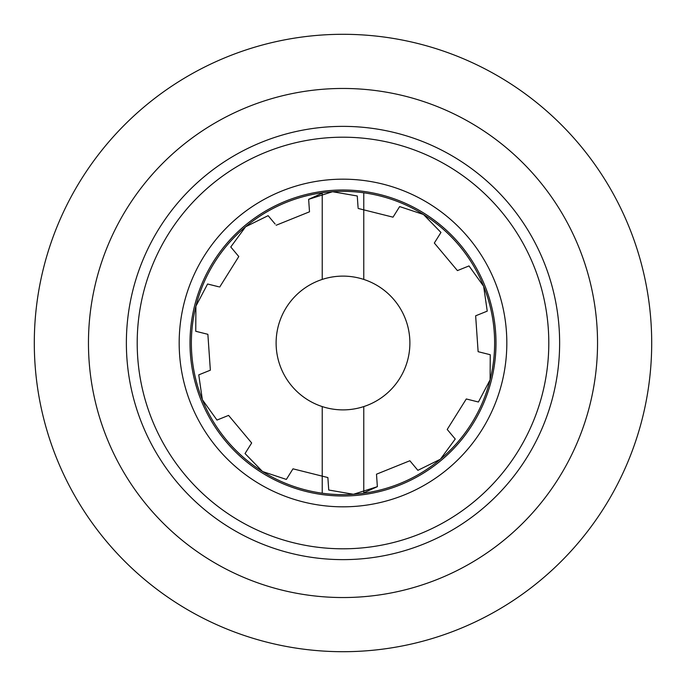 <?xml version="1.0" encoding="UTF-8"?>
<svg xmlns="http://www.w3.org/2000/svg" width="686" height="686" viewBox="0 0 686 686"><rect width="100%" height="100%" fill="white"/><g stroke="black" fill="none" stroke-linecap="round" stroke-linejoin="round"><path stroke-width="1.03" d="M34.3 343A308.7 308.7 0 0 1 343 34.3A308.7 308.7 0 0 1 651.7 343A308.7 308.7 0 0 1 343 651.7A308.7 308.7 0 0 1 34.3 343A308.7 308.7 0 0 0 343 651.7A308.7 308.7 0 0 0 651.7 343M233.514 54.366A308.7 308.7 0 0 1 444.013 51.296M309.472 211.305L308.64 199.334L322.231 193.203L322.231 279.416M322.231 406.584L322.231 493.217M328.731 490.018L327.874 477.559L328.731 490.018L353.453 494.28L377.36 486.666L376.494 474.198L377.36 486.666L363.769 492.797L363.769 406.584M363.769 279.416L363.769 192.783M559.63 343A216.63 216.63 0 0 0 343 126.37A216.63 216.63 0 0 0 126.37 343A216.63 216.63 0 0 0 343 559.63A216.63 216.63 0 0 0 559.63 343M548.8 343A205.8 205.8 0 0 0 343 137.2A205.8 205.8 0 0 0 137.2 343A205.8 205.8 0 0 0 343 548.8A205.8 205.8 0 0 0 548.8 343M179.175 343A163.825 163.825 0 0 0 343 506.825A163.825 163.825 0 0 0 506.825 343A163.825 163.825 0 0 0 343 179.175A163.825 163.825 0 0 0 179.175 343M190.005 343A152.995 152.995 0 0 0 343 495.995A152.995 152.995 0 0 0 495.995 343A152.995 152.995 0 0 0 343 190.005A152.995 152.995 0 0 0 190.005 343M366.83 280.505A66.885 66.885 0 0 1 405.495 366.83A66.885 66.885 0 0 1 319.17 405.495A66.885 66.885 0 0 1 280.505 319.17A66.885 66.885 0 0 1 366.83 280.505M417.877 470.33L409.851 460.752L417.877 470.33L440.378 459.243L455.238 439.031L440.378 459.243A151.64 151.64 0 0 0 483.647 286.311L487.24 311.135L475.647 315.809L487.24 311.135M393.284 216.75L399.646 206.58L423.459 214.469A151.64 151.64 0 0 1 471.531 423.459A151.64 151.64 0 0 1 262.541 471.531L286.354 479.42L262.541 471.531L245.039 453.557L251.668 442.967L228.575 415.399L216.99 420.072L202.353 399.689L216.99 420.072M207.223 371.452L198.76 374.865L210.353 370.191L207.875 334.314L195.75 331.278L204.608 333.499M308.64 199.334L332.547 191.72A151.64 151.64 0 0 0 245.622 226.757L230.762 246.969L245.622 226.757A151.64 151.64 0 0 0 195.896 306.196L195.75 331.278L195.896 306.196L207.584 283.995L218.757 286.791M195.896 306.196A151.64 151.64 0 0 0 202.353 399.689L198.76 374.865M227.666 415.767L228.575 415.399M250.81 444.331L245.039 453.557M262.541 471.531A151.64 151.64 0 0 1 214.469 262.541A151.64 151.64 0 0 1 423.459 214.469L440.961 232.443L434.332 243.033L457.425 270.601L469.01 265.928L457.425 270.601M423.459 214.469L399.646 206.58M332.547 191.72L357.269 195.982L358.066 207.472M245.622 226.757L268.123 215.67L275.112 224.013M219.709 287.031L238.788 256.547L230.762 246.969M490.25 354.722L478.125 351.686L490.25 354.722L490.104 379.804L490.25 354.722M469.01 265.928L483.647 286.311L469.01 265.928M436.116 240.177L440.961 232.443M327.874 477.559L292.982 468.83L286.354 479.42L291.198 471.685M490.104 379.804L478.416 402.005L466.291 398.969L478.416 402.005M455.238 439.031L447.212 429.453L455.238 439.031M88.46 343A254.54 254.54 0 0 1 343 88.46A254.54 254.54 0 0 1 597.54 343A254.54 254.54 0 0 1 343 597.54A254.54 254.54 0 0 1 88.46 343M358.126 208.441L393.018 217.17M309.506 211.803L276.149 225.248M478.125 351.686L475.647 315.809M376.494 474.198L409.851 460.752M466.291 398.969L447.212 429.453"/></g></svg>
